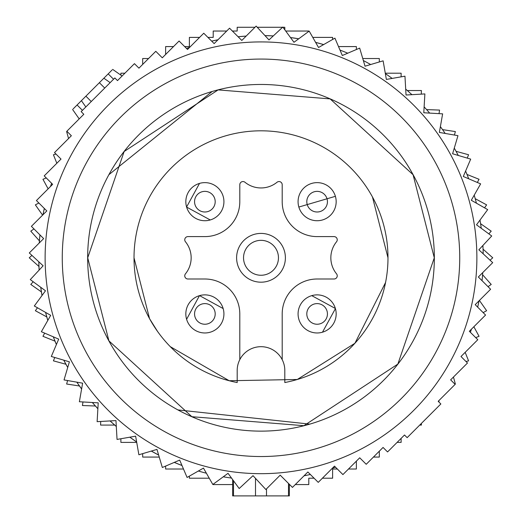 <?xml version="1.0" encoding="UTF-8"?>
<svg xmlns="http://www.w3.org/2000/svg" width="522" height="522" viewBox="0 0 522 522"><rect width="100%" height="100%" fill="white"/><g stroke="black" fill="none" stroke-linecap="round" stroke-linejoin="round"><path stroke-width="0.78" d="M73.197 108.876L103.865 78.215L110.162 82.626M112.08 70L103.865 78.215M81.412 100.661L85.83 106.964M51.613 183.281L50.497 186.491L51.613 183.281M44.305 208.428L42.954 214.79L44.305 208.428M39.946 234.9L39.261 242.984L39.946 234.9M76.897 382.261L81.608 388.968A222.228 222.228 0 0 1 76.825 382.156L76.897 382.261M92.316 402.495L97.875 408.739A222.228 222.228 0 0 1 92.335 402.501L97.875 408.713M110.051 420.928L116.302 426.5L110.051 420.928M129.802 437.195L136.653 442.01L129.802 437.195M151.302 451.086L158.636 455.047A222.228 222.228 0 0 1 151.321 451.073L158.636 455.047M174.257 462.407L181.989 465.507A222.228 222.228 0 0 1 174.263 462.401L181.989 465.507M198.353 471.014L198.353 471.014A222.228 222.228 0 0 0 206.386 473.213M315.614 42.386L323.568 44.559L315.614 42.386A222.228 222.228 0 0 1 323.647 44.585M298.721 38.798L290.493 37.538A222.228 222.228 0 0 1 298.721 38.798L290.493 37.538M273.3 35.914L264.987 35.607A222.228 222.228 0 0 1 273.3 35.914L264.987 35.607M246.175 36.07L238.11 36.755A222.228 222.228 0 0 1 246.182 36.07L238.11 36.755M217.961 39.783L211.651 41.121A222.228 222.228 0 0 1 217.961 39.783L211.651 41.121M189.649 47.339L186.504 48.435L189.649 47.339A222.228 222.228 0 0 0 186.504 48.429M51.632 183.307L50.543 186.445A222.228 222.228 0 0 1 51.632 183.307L50.543 186.445M44.324 208.448L42.98 214.757A222.228 222.228 0 0 1 44.324 208.448L42.98 214.757M39.953 234.913L39.267 242.978A222.228 222.228 0 0 1 39.953 234.907L39.267 242.978M38.811 261.783L39.117 270.102A222.228 222.228 0 0 1 38.811 261.783L39.117 270.102M40.742 287.296L42.001 295.524A222.228 222.228 0 0 1 40.742 287.296L42.001 295.524M45.59 312.417L47.783 320.443A222.228 222.228 0 0 1 45.59 312.417L47.783 320.443M53.296 336.814L56.396 344.533A222.228 222.228 0 0 1 53.296 336.814L56.396 344.533M63.749 360.16L67.723 367.475A222.228 222.228 0 0 1 63.749 360.16L67.723 367.475M110.09 420.928L116.302 426.461A222.228 222.228 0 0 1 110.09 420.928L116.302 426.461M129.834 437.188L136.647 441.977A222.228 222.228 0 0 1 129.834 437.188L136.647 441.977M312.763 37.395L332.612 37.395L332.612 39.47M308.789 31.405L308.789 31.033L285.71 31.033M284.823 29.819L284.823 27.274L282.957 27.274M257.242 27.274L282.598 27.274M254.971 27.274L237.177 27.274L237.177 31.033L232.381 31.033M226.711 31.033L213.211 31.033L213.211 37.395L207.919 37.395M199.593 37.395L189.388 37.395L189.388 46.582L184.651 46.582M173.513 46.582L165.631 46.582L165.631 54.458M148.568 58.529L142.682 58.529L142.682 64.415M124.895 73.204L120.882 73.204L120.882 75.142M67.123 131.505L66.64 131.577L68.545 138.552M55.978 154.055L53.42 154.753L56.833 163.255M46.282 177.956L42.948 179.294L48.135 188.853M38.856 202.986L35.372 204.878L42.589 215.149M33.969 228.923L30.785 231.161L39.418 240.857M31.94 255.402L29.252 257.803L38.941 266.435M33.186 281.743L30.785 284.438L41.408 291.902M37.447 307.771L35.372 310.72L46.778 316.913M44.67 333.134L42.948 336.305L54.993 341.147M54.764 357.498L53.42 360.846L65.942 364.271M67.586 380.545L66.64 384.022L79.468 385.986M82.978 401.96L82.43 405.522L95.402 405.999M100.726 421.463L100.596 425.071L114.69 425.071M120.882 438.754L120.882 442.395L136.718 442.395M142.682 453.638L142.682 457.07L159.236 457.07M362.764 58.529L379.318 58.529L379.318 61.961M356.369 49.518L356.369 46.582L338.517 46.582M209.237 478.211L189.388 478.211L189.388 476.129M213.211 484.194L213.211 484.573L232.655 484.573M295.289 484.573L308.789 484.573L308.789 478.211L314.081 478.211M322.407 478.211L332.612 478.211L332.612 469.017L337.349 469.017M348.487 469.017L356.369 469.017L356.369 461.141M373.432 457.07L379.318 457.07L379.318 451.184M397.105 442.395L401.118 442.395L401.118 438.382M419.74 425.071L421.404 425.071L421.345 423.466M438.826 400.674L439.054 402.162M454.877 384.094L455.36 384.022L453.455 377.047M466.022 361.544L468.58 360.846L465.167 352.343M475.718 337.643L479.052 336.305L473.865 326.752M483.144 312.613L486.628 310.72L479.411 300.45M488.031 286.676L491.215 284.438L482.582 274.742M490.06 260.197L492.748 257.803L483.059 249.164M488.814 233.856L491.215 231.161L480.592 223.697M484.553 207.828L486.628 204.878L475.222 198.686M477.33 182.465L479.052 179.294L467.007 174.452M467.236 158.101L468.58 154.753L456.058 151.328M454.414 135.054L455.36 131.577L442.532 129.619M439.022 113.639L439.57 110.077L426.598 109.6M421.274 94.136L421.404 90.534L407.31 90.534M401.118 76.845L401.118 73.204L385.282 73.204M165.631 466.087L165.631 469.017L183.483 469.017M280.197 475.157L265.855 489.499L253.013 475.679L239.193 488.52L228.023 473.317L212.819 484.488L203.469 468.097L187.078 477.447L179.679 460.091L162.322 467.497L156.965 449.403L138.878 454.766L135.635 436.177L117.045 439.42L115.962 420.588L97.125 421.672L98.214 402.84L79.377 401.751L82.62 383.168L64.036 379.925L69.393 361.831L51.306 356.474L58.705 339.124L41.355 331.718L50.699 315.334L34.315 305.983L45.486 290.78L30.276 279.609L43.124 265.789L29.297 252.948L43.646 238.6L31.392 226.346L46.804 210.934L36.429 200.559L52.657 184.331L44.213 175.881L61.009 159.086L54.51 152.587L71.357 135.74L66.855 131.237L83.807 114.292L81.151 111.643L114.84 77.948L117.496 80.603L134.441 63.658L138.937 68.154L155.784 51.306L162.283 57.805L179.085 41.01L187.528 49.459L203.756 33.232L214.137 43.607L229.549 28.195L241.803 40.448L256.145 26.1L268.987 39.92L282.807 27.079L293.977 42.282L309.181 31.111L318.531 47.502L334.922 38.152L342.321 55.508L359.678 48.109L365.035 66.196L383.122 60.839L386.365 79.422L404.955 76.179L406.038 95.011L424.875 93.927L423.786 112.765L442.623 113.848L439.38 132.431L457.964 135.674L452.607 153.768L470.694 159.125L463.295 176.482L480.645 183.881L471.301 200.272L487.685 209.616L476.514 224.819L491.724 235.99L478.876 249.81L492.703 262.651L478.354 276.999L490.608 289.253L475.196 304.665L485.571 315.04L469.343 331.268L477.787 339.718L460.991 356.513L467.49 363.012L450.643 379.859L455.145 384.362L438.193 401.307L440.849 403.963L407.16 437.651L404.504 434.996L387.559 451.941L383.063 447.445L366.216 464.293L359.717 457.794L342.915 474.589L334.471 466.139L318.244 482.367L307.863 471.992L292.45 487.404L280.197 475.157M468.143 318.577A215.88 215.88 0 0 1 200.22 464.945A215.88 215.88 0 0 1 53.857 197.022A215.88 215.88 0 0 1 321.78 50.654A215.88 215.88 0 0 1 468.143 318.577M205.048 67.103A198.732 198.732 0 0 0 70.307 313.755A198.732 198.732 0 0 0 316.952 448.496A198.732 198.732 0 0 0 451.693 201.851A198.732 198.732 0 0 0 205.048 67.103M212.2 91.474A173.337 173.337 0 0 0 94.678 306.603A173.337 173.337 0 0 0 309.8 424.125A173.337 173.337 0 0 0 427.322 208.996A173.337 173.337 0 0 0 212.2 91.474L108.883 174.694M309.8 424.125L177.898 409.914M298.845 207.045A19.046 19.046 0 0 1 311.758 183.405A19.046 19.046 0 0 1 335.398 196.318L298.845 207.045A19.046 19.046 0 0 0 322.485 219.958A19.046 19.046 0 0 0 335.398 196.318M336.533 241.777A25.395 25.395 0 0 0 336.533 273.822A25.395 25.395 0 0 1 336.533 241.777A3.178 3.178 0 0 0 334.073 236.603L317.122 236.603A34.922 34.922 0 0 1 282.2 201.681L282.2 184.729A3.178 3.178 0 0 0 277.019 182.263A25.395 25.395 0 0 1 244.981 182.263A3.178 3.178 0 0 0 239.8 184.729L239.8 201.681A34.922 34.922 0 0 1 204.878 236.603L187.927 236.603A3.178 3.178 0 0 0 185.467 241.777A25.395 25.395 0 0 1 185.467 273.822A3.178 3.178 0 0 0 187.927 279.002L204.878 279.002A34.922 34.922 0 0 1 239.8 313.918L239.8 359.658A23.81 23.81 0 0 0 237.19 370.503L237.19 382.535A126.99 126.99 0 0 1 225.25 135.948A126.99 126.99 0 0 1 382.848 222.046A126.99 126.99 0 0 1 284.81 382.535L284.81 370.503A23.81 23.81 0 0 0 239.8 359.658M336.533 273.822A3.178 3.178 0 0 1 334.073 279.002L317.122 279.002A34.922 34.922 0 0 0 282.2 313.918L282.2 359.658M311.758 295.641A19.046 19.046 0 0 1 335.398 308.561A19.046 19.046 0 0 1 322.485 332.201A19.046 19.046 0 0 1 298.845 319.281A19.046 19.046 0 0 1 311.758 295.641L335.378 308.489M223.155 308.561A19.046 19.046 0 0 1 210.242 332.201A19.046 19.046 0 0 1 186.602 319.281A19.046 19.046 0 0 1 199.515 295.641A19.046 19.046 0 0 1 223.155 308.561L199.574 295.628M210.242 219.958A19.046 19.046 0 0 1 186.602 207.045A19.046 19.046 0 0 1 199.515 183.405A19.046 19.046 0 0 1 223.155 196.318A19.046 19.046 0 0 1 210.242 219.958L186.615 207.084M327.02 198.778A10.316 10.316 0 0 1 320.025 211.58A10.316 10.316 0 0 1 307.223 204.585A10.316 10.316 0 0 1 314.218 191.776A10.316 10.316 0 0 1 327.02 198.778M186.589 206.999L199.515 183.405M186.602 319.281L199.463 295.661M335.418 308.626L322.485 332.201M284.405 250.932A24.39 24.39 0 0 0 254.136 234.398A24.39 24.39 0 0 0 237.595 264.667A24.39 24.39 0 0 0 267.864 281.201A24.39 24.39 0 0 0 284.405 250.932M149.266 197.46L149.553 196.924M322.126 146.493L322.485 146.689M201.975 191.776A10.316 10.316 0 0 1 214.777 198.778A10.316 10.316 0 0 1 207.782 211.58A10.316 10.316 0 0 1 194.98 204.585A10.316 10.316 0 0 1 201.975 191.776M194.98 316.828A10.316 10.316 0 0 1 201.975 304.019A10.316 10.316 0 0 1 214.777 311.014A10.316 10.316 0 0 1 207.782 323.823A10.316 10.316 0 0 1 194.98 316.828M320.025 323.823A10.316 10.316 0 0 1 307.223 316.828A10.316 10.316 0 0 1 314.218 304.019A10.316 10.316 0 0 1 327.02 311.014A10.316 10.316 0 0 1 320.025 323.823M277.756 252.883A17.461 17.461 0 0 0 256.087 241.047A17.461 17.461 0 0 0 244.244 262.716A17.461 17.461 0 0 0 265.913 274.552A17.461 17.461 0 0 0 277.756 252.883M233.504 480.782L233.504 495.9L232.655 495.9L289.345 495.9L288.496 495.9L288.496 483.45M340.011 50.092A222.228 222.228 0 0 1 347.737 53.198M363.364 60.552A222.228 222.228 0 0 1 370.679 64.526M385.353 73.622A222.228 222.228 0 0 1 392.166 78.411M405.698 89.138A222.228 222.228 0 0 1 411.91 94.678M424.125 106.886A222.228 222.228 0 0 1 429.665 113.104M440.392 126.637A222.228 222.228 0 0 1 445.175 133.443M454.277 148.124A222.228 222.228 0 0 1 458.251 155.439M465.604 171.066A222.228 222.228 0 0 1 468.704 178.785M474.217 195.156A222.228 222.228 0 0 1 476.41 203.182M479.999 220.075A222.228 222.228 0 0 1 481.258 228.303M482.889 245.497A222.228 222.228 0 0 1 483.189 253.816M482.733 272.621A222.228 222.228 0 0 1 482.047 280.692M479.02 300.842A222.228 222.228 0 0 1 477.676 307.151M471.457 329.154A222.228 222.228 0 0 1 470.368 332.299M335.496 467.17A222.228 222.228 0 0 1 332.351 468.26M310.349 474.478A222.228 222.228 0 0 1 304.039 475.816M231.507 478.061A222.228 222.228 0 0 1 223.279 476.801M99.369 82.704L104.733 88.061M108.191 73.883L113.548 79.24M77.086 104.987L82.443 110.351M85.902 96.172L91.259 101.529M76.825 382.156L81.608 388.962M255.499 478.361L255.499 495.9M266.501 488.853L266.501 495.9M112.68 69.393L122.102 75.997M72.597 109.483L79.194 118.905M87.709 257.803L124.145 151.504L218.118 89.901L330.126 98.893L413.078 174.72L434.291 257.803L397.855 364.095L303.882 425.698L191.874 416.706L108.922 340.879L87.709 257.803M387.99 257.803L372.44 196.918M134.01 257.803L149.56 318.681L157.533 331.418M385.562 282.487L354.914 343.274L297.272 379.494L229.21 380.74L170.27 346.647M232.655 479.627L232.655 495.9M289.345 484.299L289.345 495.9"/></g></svg>
